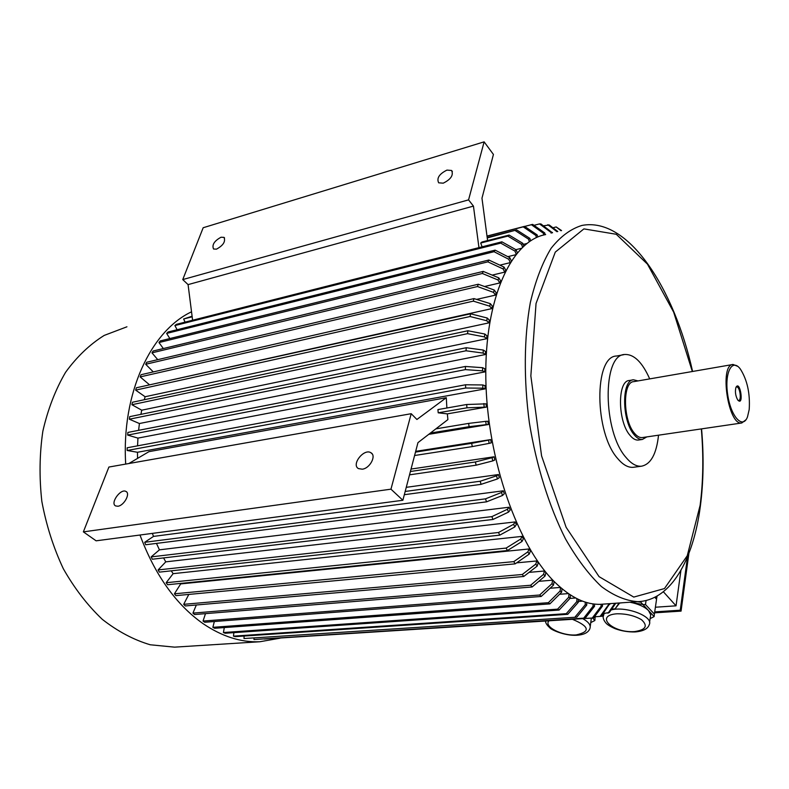 <?xml version="1.0" encoding="UTF-8"?>
<svg xmlns="http://www.w3.org/2000/svg" width="789" height="789" viewBox="0 0 789 789"><rect width="100%" height="100%" fill="white"/><g stroke="black" fill="none" stroke-linecap="round" stroke-linejoin="round"><path stroke-width="1.18" d="M688.886 553.424L681.055 611.11L654.574 612.836M603.092 616.189L600.251 616.377M590.931 622.501L594.867 620.519L592.529 617.994M591.365 618.083L590.231 626.584M594.235 617.097L595.054 617.915L595.251 616.732M594.886 620.341L595.054 617.915M642.522 604.413L629.967 602.224C638.469 603.96 644.672 606.751 648.548 610.617L640.175 601.514M650.106 618.665L654.13 616.584L648.548 610.617L650.718 614.789L649.544 622.442M637.473 601.691L640.086 602.145M654.13 616.584L654.387 614.089L645.471 604.532L646.073 600.528M654.387 614.089L656.566 599.206L654.811 597.293M645.471 604.532L642.897 604.571M655.866 596.74L656.566 599.206M680.927 570.368L676.035 605.824L655.393 607.224M663.371 591.77L676.035 605.824M657.119 596.05L656.537 598.9M523.196 244.412L526.756 243.525M515.917 249.659L521.371 248.308M507.82 256.662L515.69 254.729M499.881 265.153L510.148 262.668M505.769 270.262L504.792 272.106L503.086 268.941L487.878 261.849L488.884 260.025L504.072 267.106L505.769 270.262M492.168 275.114L504.792 272.106M500.69 280.864L499.822 282.945L497.997 279.987L482.355 273.477L483.243 271.406L498.865 277.906L500.69 280.864M484.535 286.515L499.822 282.945M495.462 295.096L496.212 292.778L494.279 290.056L493.529 292.374L495.462 295.096L476.576 299.396M492.366 306.093L491.754 308.627L489.713 306.181L473.331 301.132L473.972 298.597L490.334 303.647L492.366 306.093M149.052 384.973L491.754 308.627M488.855 322.879L489.338 320.156L487.227 318.016L486.744 320.738L488.855 322.879L145.117 396.739L144.259 399.737M486.981 335.828L486.645 338.728L484.466 336.923L467.552 333.658L467.897 330.759L484.801 334.023L486.981 335.828M140.906 414.353L141.734 410.191L486.645 338.728M485.334 354.537L485.521 351.509L483.312 350.04L483.124 353.087L485.334 354.537L139.416 423.525L138.598 430.33M484.841 368.779L484.811 371.925L482.572 370.85L465.382 369.617L465.421 366.461L482.602 367.694L484.841 368.779M137.572 445.844L137.937 438.112L484.811 371.925M485.136 388.878L485.018 385.653L482.779 384.953L482.898 388.188L485.136 388.878L137.473 452.275L137.552 458.399M128.873 463.518L148.973 451.653L446.288 397.705L446.88 408.002M486.073 403.84L486.359 407.114L466.96 407.805L466.674 404.51L486.073 403.84M466.674 404.51L437.934 409.58L438.211 412.815L447.343 413.87L486.359 407.114M447.343 413.87L447.896 419.6L417.963 442.639L402.873 500.265L390.959 489.17L83.368 531.875L108.902 467.049L411.207 413.702L390.959 489.17M488.332 424.531L487.898 421.247L485.728 421.346L486.162 424.64L488.332 424.531L428.782 434.315M415.685 451.347L490.679 439.601L488.569 440.114L489.16 443.379L491.261 442.856L490.679 439.601M411.039 469.06L494.092 456.792L492.06 457.689L492.79 460.904L494.811 459.997L494.092 456.792M406.256 487.336L498.47 474.544L496.547 475.846L497.415 478.962L499.329 477.651L498.47 474.544M153.52 536.402L144.693 542.29L485.511 498.845L501.508 492.474L502.494 495.472L504.299 493.806L503.313 490.807L153.52 536.402L152.346 533.384M159.437 549.844L509.092 507.238L510.197 510.079L508.53 512.1L492.987 519.458L152.326 559.233L151.172 556.896L159.437 549.844L156.459 543.404M165.769 561.857L515.148 521.933L516.341 524.596L514.822 526.934L499.733 535.159L159.378 572.124L158.096 569.934L165.769 561.857L163.57 557.922M173.136 573.662L522.062 536.392L523.354 538.848L521.993 541.491L507.426 550.544L167.554 584.728L166.154 582.726L173.136 573.662L171.252 570.832M180.691 583.909L529.044 548.966L530.405 551.205L529.212 554.115L515.168 563.859L175.908 595.636L174.418 593.811L180.691 583.909L180.326 583.446M516.608 562.853L536.796 560.959L538.206 562.951L537.191 566.088L523.728 576.473L522.288 574.491L535.77 564.096L536.796 560.959M529.044 572.37L544.41 571.009L545.86 572.755L545.021 576.078L532.121 586.977L530.642 585.251L543.552 574.333L544.41 571.009M538.808 581.325L552.645 580.162L554.134 581.641L553.474 585.132L541.185 596.464L539.676 595.005L551.984 583.663L552.645 580.162M550.081 588.259L560.456 587.43M559.549 594.275L568.386 593.594M569.974 598.417L575.605 597.993M578.327 601.445L582.519 601.139M586.71 602.835L587.568 602.766M411.207 413.702L416.898 419.482L446.288 397.705M402.873 500.265L96.12 540.82L83.368 531.875M482.099 246.839L480.708 243.042L507.85 236.098L509.102 235.073L522.801 243.308L523.768 246.03M509.102 235.073L481.99 242.006L480.708 243.042M478.953 247.628L473.449 206.107L468.567 199.873L484.13 141.852L493.431 154.447L481.971 198.207L487.592 240.576M192.605 320.235L188.078 284.612L182.752 279.582L468.567 199.873M484.13 141.852L203.177 227.735L182.752 279.582M117.886 506.242C124.021 505.66 130.678 493.46 125.984 491.458C120.707 488.144 109.839 503.313 115.628 505.936L117.886 506.242M362.25 469.199C369.923 468.419 376.649 455.687 370.968 452.778C364.123 448.004 350.967 464.583 358.453 468.597L362.25 469.199M603.348 604.108L600.676 604.305C585.931 604.897 570.713 597.589 555.012 582.371C517.752 546.175 486.991 459.08 485.827 378.661C484.485 298.114 511.637 240.586 545.663 234.57M634.08 467.196L633.202 467.315C628.172 467.719 623.054 464.869 617.876 458.754C594.255 433.082 593.851 355.888 616.643 356.017L623.793 354.685M658.529 435.183C656.487 454.05 650.777 464.396 641.388 466.22C636.388 466.615 631.308 463.745 626.16 457.61C602.668 431.81 602.145 354.33 624.76 354.498C633.981 354.083 642.295 362.21 649.702 378.898M638.755 439.986L638.281 440.055C635.53 440.292 632.739 438.694 629.928 435.262C617.56 421.247 617.333 380.466 629.415 380.495L633.005 379.864M646.802 436.909L642.384 439.453C639.642 439.69 636.871 438.082 634.06 434.64C621.732 420.596 621.466 379.746 633.508 379.785L638.005 380.919M642.591 437.52L642.147 437.589C639.563 437.806 636.96 436.297 634.326 433.062C622.777 419.876 622.531 381.61 633.823 381.639L732.636 364.538M745.97 419.758L741.768 422.983C728.188 425.971 719.026 364.439 733.06 364.469L737.636 366.303M749.205 409.501L747.499 416.878C742.824 429.64 730.851 416.76 727.705 394.727C724.292 372.714 732.123 357.723 740.388 369.094C747.272 380.022 750.221 393.484 749.205 409.501M737.636 399.806C735.496 395.762 734.924 391.66 735.91 387.488C740.102 379.105 744.293 407.242 737.774 400.003L737.636 399.806M188.078 284.612L473.449 206.107M216.462 249.166C223.228 245.468 225.743 241.542 224.017 237.381L221.038 237.223C214.292 240.921 211.797 244.846 213.533 248.999L216.462 249.166M443.231 183.176C450.943 179.33 453.724 175.099 451.564 170.463L446.929 170.108C439.236 173.975 436.485 178.206 438.664 182.811L443.231 183.176M552.902 227.784L556.176 226.946L561.561 230.575M560.989 230.713L556.176 226.946M619.621 603.072L622.255 602.776M619.7 602.954L615.114 608.852L619.079 602.993M611.702 609.078L615.114 608.852M603.22 613.536L609.295 612.55L615.775 603.23M608.023 613.221L614.937 603.289M609.749 603.654L601.455 615.982L600.123 616.406L608.516 604.749L608.388 603.753M594.472 616.781L600.123 616.406M609.848 604.344L608.516 604.749M602.382 604.177L602.549 606.001L593.673 617.836L592.283 618.024L601.169 606.159L600.991 604.275M264.266 639.021L592.283 618.024M602.549 606.001L601.169 606.159M594.433 604.068L594.541 606.277L585.132 618.251L583.692 618.162L593.121 606.159L593.003 603.891M583.692 618.162L253.989 639.534L585.132 618.251M253.989 639.534L253.979 638.291M594.541 606.277L593.121 606.159M586.71 602.53L586.74 605.104L576.838 617.146L243.988 638.538L576.838 617.146M585.241 602.086L585.251 604.729L575.24 616.771M243.988 638.538L244.126 636.042M585.251 604.729L586.74 605.104M578.396 599.393L578.298 602.313L567.764 614.306L566.255 613.674L576.798 601.662L576.917 598.673M566.255 613.674L233.465 636.141L235.221 636.634L567.764 614.306M233.465 636.141L233.869 632.65M578.298 602.313L576.798 601.662M570.457 594.975L570.191 598.18L559.095 610.055L557.567 609.157L568.691 597.263L568.958 593.989M557.567 609.157L223.415 632.531L225.161 633.251L559.095 610.055M223.415 632.531L224.303 627.571M570.191 598.18L568.691 597.263M562.054 588.791L561.59 592.243L549.884 603.891L548.365 602.697L560.091 591.04L560.565 587.529M548.365 602.697L212.872 627.324L214.598 628.281L549.884 603.891M212.872 627.324L214.342 621.515M561.59 592.243L560.091 591.04M539.676 595.005L203.039 621.071L204.736 622.255L541.185 596.464M203.039 621.071L205.485 613.635M553.474 585.132L551.984 583.663M530.642 585.251L192.93 613.122L194.577 614.532L532.121 586.977M192.93 613.122L196.333 604.995M545.021 576.078L543.552 574.333M522.288 574.491L183.699 604.335L185.277 605.952L523.728 576.473M183.699 604.335L188.798 594.433M537.191 566.088L535.77 564.096M515.168 563.859L513.787 561.63L527.851 551.866L529.044 548.966M174.418 593.811L513.787 561.63M529.212 554.115L527.851 551.866M543.463 225.822L549.243 224.983L557.803 231.512M557.004 231.719L547.822 224.707M551.176 233.179L551.047 232.439L539.508 223.908L540.919 223.938L552.507 232.844M533.985 225.329L539.508 223.908M551.047 232.439L552.448 232.459M536.412 237.588L535.849 235.428L523.215 226.857L524.567 226.364L487 236.069L532.664 224.382L544.735 232.962L543.365 233.209L543.749 235.004M543.365 233.209L531.273 224.609M545.11 234.688L544.735 232.962M487.02 236.207L523.215 226.857M524.567 226.364L537.181 234.915L537.733 237.006M535.849 235.428L537.181 234.915M487.247 237.923L516.687 229.924L529.843 238.367L530.593 240.793M487.188 237.519L516.687 229.924M529.32 241.641L528.551 239.146L515.375 230.684M528.551 239.146L529.843 238.367M185.07 322.149L183.64 318.983L192.092 316.221M183.64 318.983L192.161 316.803M522.565 247.144L521.568 244.363L507.85 236.098M521.568 244.363L522.801 243.308M501.893 241.819L176.341 324.358L174.892 325.571L500.709 243.12L501.893 241.819L516.105 249.768L514.941 251.08L516.184 254.107M514.941 251.08L500.709 243.12M174.892 325.571L177.111 329.733M517.318 252.727L516.105 249.768M495.127 250.133L168.018 332.001L166.657 333.431L494.032 251.701L495.127 250.133L509.842 257.697L508.767 259.285L510.266 262.471M508.767 259.285L494.032 251.701M166.657 333.431L169.842 338.55M511.311 260.834L509.842 257.697M163.333 348.551L158.974 342.544L487.878 261.849M158.974 342.544L160.236 340.917L488.884 260.025M503.086 268.941L504.072 267.106M157.741 359.656L151.961 352.841L482.355 273.477M151.961 352.841L153.105 351.016L483.243 271.406M497.997 279.987L498.865 277.906M478.262 284.237L146.695 362.259L145.689 364.271L477.493 286.545L478.262 284.237L494.279 290.056M493.529 292.374L477.493 286.545M145.689 364.271L153.293 371.915M149.21 384.539L140.156 376.905L473.331 301.132M140.156 376.905L141.024 374.716L473.972 298.597M489.713 306.181L490.334 303.647M470.569 313.795L136.349 387.784L135.639 390.121L470.066 316.527L470.569 313.795L487.227 318.016M486.744 320.738L470.066 316.527M135.639 390.121L145.117 396.739M141.734 410.191L131.911 404.718L467.552 333.658M131.911 404.718L132.453 402.252L467.897 330.759M484.466 336.923L484.801 334.023M466.24 347.732L129.721 416.651L129.347 419.215L466.033 350.78L466.24 347.732L483.312 350.04M483.124 353.087L466.033 350.78M129.347 419.215L139.416 423.525M137.937 438.112L127.69 435.084L465.382 369.617M127.69 435.084L127.887 432.431L465.421 366.461M482.572 370.85L482.602 367.694M465.559 384.776L127.177 447.777L127.157 450.489L465.678 388.01L465.559 384.776L482.779 384.953M482.898 388.188L465.678 388.01M127.157 450.489L137.473 452.275M438.211 412.815L466.96 407.805M484.14 406.828L483.864 403.554M430.39 433.072L469.08 426.701L468.646 423.397L485.728 421.346M435.863 428.861L468.646 423.397M486.162 424.64L469.08 426.701M414.59 455.509L472.266 446.594L471.674 443.319L488.569 440.114M415.478 452.097L471.674 443.319M489.16 443.379L472.266 446.594M409.53 474.84L476.132 465.185L475.402 461.969L492.06 457.689M410.398 471.497L475.402 461.969M492.79 460.904L476.132 465.185M404.323 494.703L481.073 484.347L480.195 481.221L496.547 475.846M405.171 491.468L480.195 481.221M497.415 478.962L481.073 484.347M144.693 542.29L145.699 544.755L486.517 501.843L485.511 498.845M502.494 495.472L486.517 501.843M503.313 490.807L501.508 492.474M492.987 519.458L491.863 516.617L507.426 509.26L509.092 507.238M151.172 556.896L491.863 516.617M508.53 512.1L507.426 509.26M499.733 535.159L498.51 532.496L513.619 524.271L515.148 521.933M158.096 569.934L498.51 532.496M514.822 526.934L513.619 524.271M507.426 550.544L506.114 548.089L520.701 539.035L522.062 536.392M166.154 582.726L506.114 548.089M521.993 541.491L520.701 539.035M178.136 646.921L174.606 647.148L150.255 644.781C133.745 639.889 117.768 631.417 102.333 619.375C87.549 605.37 74.551 588.486 63.317 568.721C53.435 547.645 46.275 525.218 41.847 501.439C39.164 477.424 39.499 454 42.853 431.179C47.873 409.254 55.447 389.628 65.566 372.319C76.888 356.727 89.778 344.418 104.217 335.414L126.94 326.794M280.036 638.193L259.857 641.743C240.951 642.542 222.015 636.506 203.059 623.655C176.016 604.581 154.979 575.033 139.978 535.021M125.698 464.08C121.358 393.178 150.827 330.976 191.53 311.803M687.515 556.856L680.246 610.213L681.055 611.11M680.246 610.213L654.712 611.889M603.23 615.262L601.918 615.351M738.031 400.319L738.642 400.447C741.897 400.427 739.796 386.294 736.64 386.955L735.999 387.281M600.676 604.305L638.015 601.652C626.19 600.932 613.99 595.902 601.405 586.552C588.85 574.678 576.867 558.78 565.466 538.838C549.134 506.439 536.441 465.954 529.389 422.865C523.6 379.627 524.014 337.623 530.316 302.601C535.494 280.746 542.418 262.658 551.077 248.338C560.496 236.444 570.812 228.81 582.026 225.417C628.212 216.659 674.161 288.202 692.594 371.471M701.332 428.91C703.64 455.914 703.236 481.408 700.109 505.384L687.258 555.732L664.466 588.564L633.764 597.086L599.058 576.641L566.117 527.289L541.579 455.894L530.849 375.899L536.047 303.479L555.288 252.105L583.899 228.889L616.278 234.274L647.453 264.137L673.668 312.168L692.347 371.511M603.131 616.85L604.157 613.477M611.12 609.927C626.407 605.863 654.051 616.702 649.209 624.74C647.868 628.863 643.153 631.269 635.056 631.95C628.291 632.107 621.683 631.042 615.233 628.734C610.094 626.476 606.889 624.444 605.617 622.639C603.329 619.829 602.618 617.126 603.486 614.532L603.654 613.507M634.366 631.614C612.096 633.054 594.255 615.312 617.018 613.783C626.358 613.704 634.514 615.667 641.496 619.7C648.233 625.953 645.856 629.928 634.366 631.614M582.736 618.635C588.732 622.038 591.119 625.371 589.876 628.616C588.357 632.551 584.028 634.76 576.867 635.263C564.046 636.033 550.101 629.139 549.903 627.837C547.014 625.312 545.544 623.044 545.495 621.042M572.439 619.306C589.462 626.456 590.705 631.664 576.148 634.928C561.936 636.102 543.256 626.486 549.016 620.815M641.388 466.22L633.202 467.315M642.384 439.453L638.281 440.055M741.768 422.983L642.147 437.589M452.383 171.529L451.564 170.463M224.549 237.923L224.017 237.381M372.201 453.941L370.968 452.778M126.615 491.932L125.984 491.458M259.857 641.743L174.606 647.148M638.015 601.652C671.015 600.232 693.344 559.766 700.326 506.42C703.522 482.069 703.936 456.22 701.569 428.881"/></g></svg>
